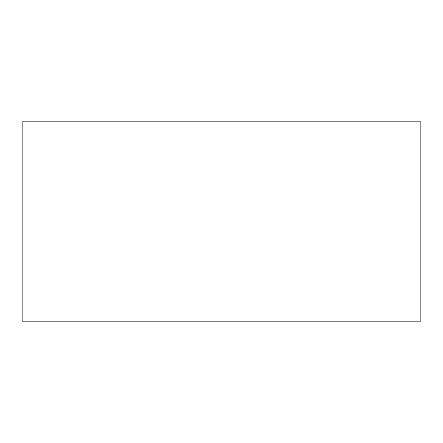 <?xml version="1.0" encoding="UTF-8"?>
<svg xmlns="http://www.w3.org/2000/svg" width="443" height="443" viewBox="0 0 443 443"><rect width="100%" height="100%" fill="white"/><g stroke="black" fill="none" stroke-linecap="round" stroke-linejoin="round"><path stroke-width="0.66" d="M221.5 121.825L420.85 121.825L420.85 321.175L22.15 321.175L22.15 121.825L221.5 121.825"/></g></svg>
